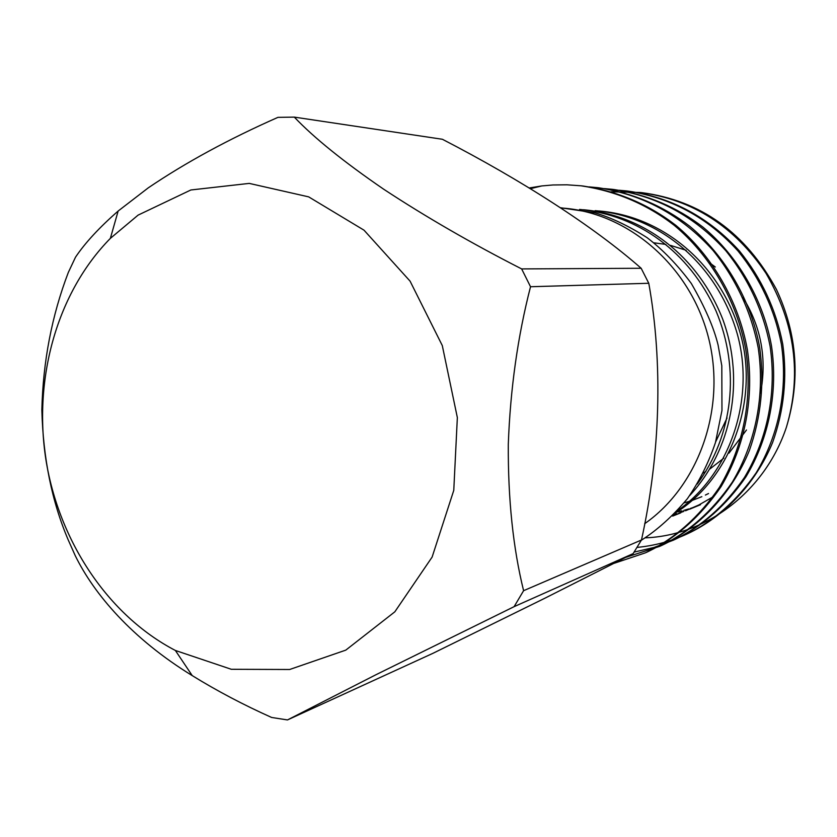 <?xml version="1.0" encoding="UTF-8"?>
<svg xmlns="http://www.w3.org/2000/svg" width="837" height="837" viewBox="0 0 837 837"><rect width="100%" height="100%" fill="white"/><g stroke="black" fill="none" stroke-linecap="round" stroke-linejoin="round"><path stroke-width="1.26" d="M138.115 215.109L110.358 238.378C57.094 292.5 33.239 378.167 45.92 459.722C58.967 541.215 108.046 615.373 175.372 650.464L231.315 669.286L289.654 669.495L345.786 650.129L394.834 611.816L432.112 557.097L453.769 490.367L457.347 417.569L442.292 345.566L410.078 281.148L364.011 230.175L308.665 196.862L249.238 183.397L190.867 189.978L138.115 215.109M294.31 117.117L442.396 139.277C521.556 180.196 593.234 226.126 641.152 268.269L521.65 268.918C471.754 243.462 425.771 216.898 383.702 189.225C343.787 161.865 313.99 137.823 294.31 117.117L277.947 117.358C228.731 139.109 185.5 162.608 148.233 187.875L118.143 211.039C99.279 227.549 85.06 242.939 75.497 257.21L68.32 272.443C51.863 315.528 43.043 361.333 41.85 409.879C43.085 458.111 51.863 501.426 68.174 539.813L75.236 555.642C94.016 594.082 132.026 638.694 192.238 675.616C216.971 690.881 243.431 704.827 271.617 717.466L287.478 719.935L376.022 674.695L514.106 606.658L633.138 553.613L641.477 539.991L523.596 590.692L514.106 606.658M523.596 590.692C513.102 548.12 507.996 499.365 508.289 444.416C510.319 388.943 517.726 336.38 530.522 286.735L648.78 283.272L641.152 268.269M521.65 268.918L530.522 286.735M633.138 553.613L544.615 598.35L432.938 653.32L287.478 719.935M648.78 283.272C663.071 362.745 660.435 454.052 641.477 539.991M715.645 441.873L727.029 418.008M653.917 242.803L665.917 244.414M670.51 245.387L686.204 250.305M709.682 262.86L715.311 267.013M742.911 297.417C761.199 327.037 767.069 358.989 760.498 393.275M746.489 429.977L728.996 453.141M723.838 458.132L710.048 468.866M705.863 471.493L703.425 472.915M645.243 537.835C705.549 535.701 764.756 492.198 786.424 427.163C800.653 380.27 797.337 334.382 776.464 289.497C745.662 232.759 700.789 200.482 641.853 192.656L641.048 192.573M686.947 534.016L687.69 533.682C723.262 517.067 755.413 484.341 772.624 442.459C783.987 410.454 787.366 377.707 782.762 344.227C776.066 309.564 761.649 278.522 739.521 251.09C708.929 217.379 671.776 197.386 628.064 191.108L627.279 191.024M673.994 539.875L674.999 539.436C702.735 526.117 726.39 505.234 745.987 476.766C769.559 437.196 778.054 391.057 771.494 345.922C763.26 299.656 737.512 255.651 702.913 227.089C676.746 207.032 647.043 194.498 613.803 189.497L612.914 189.403M660.477 546.006L661.272 545.651C698.142 528.44 731.496 494.353 749.324 450.62C761.095 417.182 764.558 382.948 759.734 347.92C751.333 300.556 725.02 255.473 689.698 226.241C662.977 205.703 632.678 192.897 598.769 187.802L597.9 187.708M646.342 552.41L647.336 551.96C676.108 538.17 700.674 516.419 721.013 486.705C745.485 445.378 754.283 397.073 747.378 349.803C738.757 301.33 711.868 255.212 675.825 225.32C648.57 204.322 617.664 191.234 583.127 186.034L582.196 185.929M672.655 516.094L680.743 512.861M677.405 510.737C729.697 474.642 755.591 399.249 737.261 333.89C717.319 264.21 659.807 216.019 595.138 210.662M697.315 483.974C733.202 434.937 740.567 369.787 716.085 311.092C689.269 251.77 637.993 214.816 579.549 209.428M641.33 540.252C657.348 530.009 672.697 516.178 687.355 498.737C699.251 481.516 708.615 462.788 715.457 442.543L721.965 410.444L721.808 365.779L718.073 344.949C713.825 327.497 704.89 306.991 691.278 283.419C677.646 265.026 662.935 249.782 647.127 237.698C628.629 225.906 611.251 217.63 595.002 212.86L560.549 207.743M675.375 512.924C729.414 479.549 758.584 403.256 741.268 337.06C722.655 266.208 664.4 216.281 598.947 210.966M689.646 495.63C732.051 449.898 745.233 380.689 722.781 319.357C697.985 255.986 644.344 215.182 583.525 209.752M786.424 427.163C801.919 374.861 795.119 323.574 766.012 273.312C734.541 226.408 692.586 199.468 640.169 192.468L610.958 191.84M637.083 547.408C654.492 545.703 670.908 541.33 686.33 534.299C713.647 521.2 736.947 500.672 756.24 472.727C779.446 433.88 787.837 388.63 781.413 344.373C774.685 309.638 760.237 278.533 738.067 251.037C707.422 217.264 670.207 197.229 626.432 190.92L619.234 190.271M634.132 552.096L654.157 547.419L673.147 540.273C700.977 526.965 724.737 506.05 744.428 477.519C768.104 437.856 776.673 391.549 770.103 346.267C763.229 310.715 748.477 278.878 725.836 250.744C694.543 216.187 656.585 195.701 611.941 189.288L604.502 188.618M625.94 557.306L659.818 546.31C688.129 532.719 712.277 511.355 732.281 482.196C756.334 441.664 764.997 394.342 758.249 348.035C751.187 311.699 736.11 279.15 713.009 250.399C681.088 215.078 642.408 194.142 596.948 187.593L589.102 186.892M614.368 563.228L645.453 552.818C674.319 539.007 698.958 517.203 719.381 487.406C743.936 445.954 752.766 397.481 745.851 350.044C737.188 301.404 710.205 255.139 674.036 225.163C646.687 204.102 615.687 190.982 581.035 185.804L566.952 184.81L552.901 184.977L541.769 185.94L530.428 188.681M560.842 207.942L563.081 208.12C628.21 212.996 689.73 265.695 708.196 336.495C726.798 407.253 699.272 485.512 644.678 523.7M712.109 497.377L698.905 504.941L685.534 510.769M683.85 511.397L678.755 513.112M677.039 513.646L673.775 514.588M529.266 187.969L541.769 185.94M676.735 512.045L682.029 510.832M683.745 510.382L688.746 508.948M690.379 508.436L694.731 506.95M708.531 493.527L705.392 495.065M701.835 496.676L692.44 500.317M689.583 501.269L684.143 502.859M175.372 650.464L192.238 675.626M110.358 238.378L118.143 211.039M689.698 509.178L700.496 504.721M645.463 552.807L647.221 552.012M659.65 546.383L661.314 545.63M673.199 540.242L674.81 539.52M686.183 534.362L687.711 533.671M581.223 185.824L583.169 186.044M596.969 187.593L598.832 187.812M612.025 189.298L613.803 189.497M626.432 190.92L628.137 191.118M640.232 192.479L641.864 192.667"/></g></svg>
